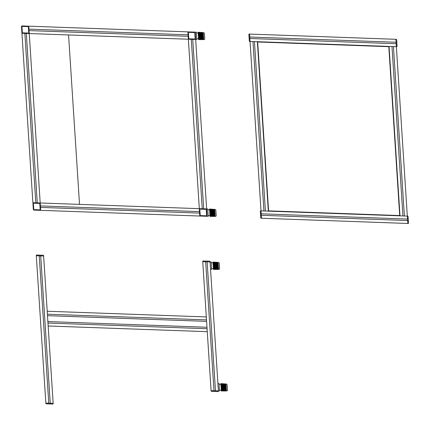 <?xml version="1.0" encoding="UTF-8"?>
<svg xmlns="http://www.w3.org/2000/svg" width="430" height="430" viewBox="0 0 430 430"><rect width="100%" height="100%" fill="white"/><g stroke="black" fill="none" stroke-linecap="round" stroke-linejoin="round"><path stroke-width="0.64" d="M68.564 34.948L79.523 204.384M250.05 41.441L261.01 210.872L268.325 211.135L257.366 41.699L250.05 41.441L249.577 34.072L395.89 39.302L396.363 46.671L249.776 41.43A0.484 0.435 46.6 0 1 249.292 40.952L248.873 34.508A0.484 0.435 46.6 0 1 249.303 34.061L249.577 34.072L250.05 41.441M252.98 41.543L263.934 210.979M265.401 211.033L254.442 41.597M388.795 46.676L399.712 215.559L268.583 210.867L257.661 41.989L388.795 46.676M249.862 38.49L396.175 43.726M396.078 42.247L249.766 37.018M261.01 210.872L261.488 218.241L407.796 223.471L407.323 216.107L261.01 210.872L261.488 218.241L261.209 218.23A0.484 0.435 46.6 0 1 260.725 217.752L260.306 211.307A0.484 0.435 46.6 0 1 260.736 210.867L261.01 210.872M261.198 213.823L407.511 219.053M407.608 220.525L261.295 215.296M396.363 46.671L407.323 216.107L400.007 215.844L389.048 46.408L396.363 46.671L395.89 39.302L396.164 39.313A0.484 0.435 46.6 0 1 396.648 39.791L397.067 46.236A0.484 0.435 46.6 0 1 396.637 46.682L396.363 46.671M393.439 46.564L404.394 216M402.931 215.946L391.977 46.515M408.07 223.482L407.796 223.471L407.323 216.107L407.597 216.113A0.484 0.435 46.6 0 1 408.081 216.591L408.5 223.036A0.484 0.435 46.6 0 1 408.07 223.482M188.361 39.232L187.883 31.868L28.767 26.176L29.245 33.545L188.361 39.232L199.794 216.037L40.678 210.345L40.2 202.981L199.316 208.668L207.728 208.969L208.206 216.338L207.109 216.295L206.631 208.932L195.198 32.126L196.295 32.169L196.773 39.533L188.361 39.232M188.168 36.287L29.052 30.6M28.96 29.127L188.071 34.814M187.931 32.605A0.769 0.699 46.6 0 1 188.614 31.895L194.468 32.105A0.769 0.699 46.6 0 1 195.247 32.863L195.628 38.759A0.769 0.699 46.6 0 1 194.94 39.469L189.093 39.259A0.769 0.699 46.6 0 1 188.313 38.496L187.931 32.605M194.801 33.035L195.155 38.56M188.829 32.358L194.312 32.556M194.731 39.001L189.243 38.807M188.759 38.329L188.399 32.804M196.343 32.906L198.171 32.97M196.725 38.797L198.552 38.861M198.488 32.245L198.966 39.608M203.256 32.594L203.713 39.603L198.601 39.598L198.123 32.234L203.256 32.594L198.499 32.347M198.671 35.072L203.428 35.26M198.638 34.518L203.395 34.722M198.606 34.002L203.363 34.223M198.574 33.535L203.331 33.766M198.547 33.126L203.309 33.368M198.526 32.788L203.288 33.035M198.509 32.524L203.266 32.782M198.708 35.642L203.465 35.819M198.961 39.512L203.707 39.592M198.95 39.334L203.696 39.42M198.934 39.071L203.68 39.162M198.907 38.732L203.659 38.834M198.886 38.324L203.637 38.431M198.853 37.856L203.605 37.974M198.821 37.34L203.573 37.474M198.784 36.792L203.541 36.937M198.746 36.217L203.503 36.383M203.261 32.691L203.643 32.712A0.769 0.699 46.6 0 1 204.411 33.47L204.755 38.802A0.769 0.699 46.6 0 1 204.083 39.517L203.702 39.506M199.504 211.614L40.393 205.927M40.484 207.4L199.601 213.087M199.364 209.405A0.769 0.699 46.6 0 1 200.047 208.695L205.9 208.905A0.769 0.699 46.6 0 1 206.679 209.668L207.061 215.559A0.769 0.699 46.6 0 1 206.378 216.268L200.525 216.059A0.769 0.699 46.6 0 1 199.746 215.296L199.364 209.405M206.233 209.835L206.594 215.36M200.262 209.163L205.744 209.356M206.163 215.801L200.676 215.607M200.192 215.129L199.832 209.603M207.776 209.706L209.603 209.77M208.158 215.597L209.985 215.666M209.926 209.05L210.399 216.408M214.688 209.399L215.145 216.403L210.033 216.403L209.56 209.034L214.688 209.399M210.109 211.872L214.86 212.06M210.071 211.323L214.828 211.528M210.039 210.807L214.796 211.023M210.007 210.34L214.763 210.566M209.98 209.931L214.742 210.168M209.958 209.593L214.72 209.835M209.942 209.329L214.704 209.582M209.931 209.147L214.694 209.405M210.141 212.441L214.898 212.619M210.394 216.311L215.145 216.398M210.383 216.134L215.129 216.22M210.367 215.871L215.113 215.962M210.345 215.532L215.091 215.634M210.318 215.124L215.07 215.236M210.286 214.656L215.038 214.78M210.254 214.14L215.005 214.274M210.216 213.592L214.973 213.742M210.179 213.022L214.935 213.183M214.699 209.491L215.075 209.512A0.769 0.699 46.6 0 1 215.844 210.275L216.188 215.607A0.769 0.699 46.6 0 1 215.516 216.317L215.14 216.311M191.285 39.34L202.24 208.77M203.707 208.824L192.748 39.388M211.205 262.73L213.033 262.794M211.587 268.621L213.414 268.685M213.35 262.069L213.828 269.433M218.118 262.418L218.574 269.427L213.463 269.422L212.984 262.058L218.118 262.418M213.533 264.896L218.29 265.084M213.5 264.342L218.257 264.547M213.468 263.826L218.225 264.047M213.436 263.359L218.193 263.59M213.409 262.95L218.171 263.192M213.387 262.612L218.15 262.859M213.371 262.348L218.134 262.601M213.361 262.171L218.118 262.429M213.57 265.466L218.327 265.643M213.823 269.336L218.574 269.416M213.812 269.159L218.558 269.245M213.796 268.895L218.542 268.986M213.769 268.556L218.521 268.653M213.748 268.148L218.499 268.255M213.715 267.68L218.467 267.799M213.683 267.164L218.435 267.299M213.645 266.611L218.402 266.761M213.608 266.041L218.365 266.208M218.123 262.515L218.504 262.536A0.769 0.699 46.6 0 1 219.273 263.294L219.617 268.626A0.769 0.699 46.6 0 1 218.945 269.341L218.564 269.33M210.06 261.951L211.157 261.994L211.635 269.357L210.539 269.32L210.06 261.951L202.745 261.693L202.729 261.413A0.484 0.435 46.6 0 1 203.153 260.972L209.555 261.198A0.484 0.435 46.6 0 1 210.044 261.676L210.06 261.951L202.745 261.693L211.082 390.607L218.397 390.87L210.06 261.951M205.669 261.795L214.006 390.714M215.473 390.768L207.136 261.849M211.098 390.886L211.082 390.607L218.397 390.87L218.413 391.144A0.484 0.435 46.6 0 1 217.988 391.59L211.587 391.359A0.484 0.435 46.6 0 1 211.098 390.886M219.064 384.28L220.896 384.345M219.445 390.171L221.278 390.236M221.213 383.619L221.686 390.983M225.981 383.974L226.433 390.977L221.321 390.972L220.848 383.608L225.981 383.974M221.396 386.446L226.153 386.635M221.359 385.893L226.115 386.097M221.326 385.382L226.083 385.597M221.294 384.914L226.056 385.14M221.267 384.506L226.029 384.742M221.246 384.162L226.008 384.409M221.23 383.904L225.992 384.157M221.219 383.721L225.981 383.979M221.434 387.016L226.185 387.193M221.681 390.886L226.433 390.967M221.67 390.709L226.422 390.795M221.654 390.445L226.406 390.537M221.633 390.107L226.384 390.209M221.606 389.698L226.357 389.806M221.574 389.231L226.325 389.354M221.541 388.715L226.293 388.849M221.509 388.166L226.261 388.312M221.471 387.591L226.223 387.758M225.986 384.065L226.363 384.087A0.769 0.699 46.6 0 1 227.131 384.85L227.475 390.182A0.769 0.699 46.6 0 1 226.803 390.892L226.427 390.886M217.919 383.501L219.02 383.544L219.494 390.908L218.397 390.87L217.919 383.501M207.271 331.675L206.319 316.942L47.203 311.25L48.155 325.988L207.271 331.675M207.077 328.73L47.966 323.037M47.87 321.565L206.986 327.257M206.507 319.888L47.391 314.201M47.488 315.674L206.604 321.361M43.629 256L53.159 403.335L45.843 403.077L36.313 255.743L43.629 256L36.313 255.743L36.297 255.463A0.484 0.435 46.6 0 1 36.722 255.022L43.124 255.248A0.484 0.435 46.6 0 1 43.613 255.726L43.629 256M40.705 255.898L50.229 403.233M48.767 403.179L39.243 255.845M45.859 403.351L45.843 403.077L53.159 403.335L53.175 403.614A0.484 0.435 46.6 0 1 52.75 404.055L46.349 403.829A0.484 0.435 46.6 0 1 45.859 403.351M39.469 202.955A0.769 0.699 46.6 0 1 40.248 203.718L40.63 209.609A0.769 0.699 46.6 0 1 39.947 210.318L34.094 210.109A0.769 0.699 46.6 0 1 33.314 209.345L32.933 203.454A0.769 0.699 46.6 0 1 33.615 202.745L39.469 202.955M39.732 209.851L34.244 209.657M39.802 203.884L40.162 209.41M33.76 209.179L33.4 203.653M33.83 203.213L39.318 203.406M29.245 33.545L40.2 202.981L32.884 202.718L21.93 33.282L29.245 33.545M26.316 33.438L37.276 202.874M35.814 202.82L24.854 33.389M22.661 33.309A0.769 0.699 46.6 0 1 21.882 32.546L21.5 26.655A0.769 0.699 46.6 0 1 22.183 25.945L28.036 26.155A0.769 0.699 46.6 0 1 28.815 26.913L29.197 32.809A0.769 0.699 46.6 0 1 28.514 33.518L22.661 33.309M22.398 26.407L27.886 26.606M22.328 32.379L21.968 26.854M28.369 27.085L28.729 32.61M28.299 33.051L22.811 32.857"/></g></svg>
